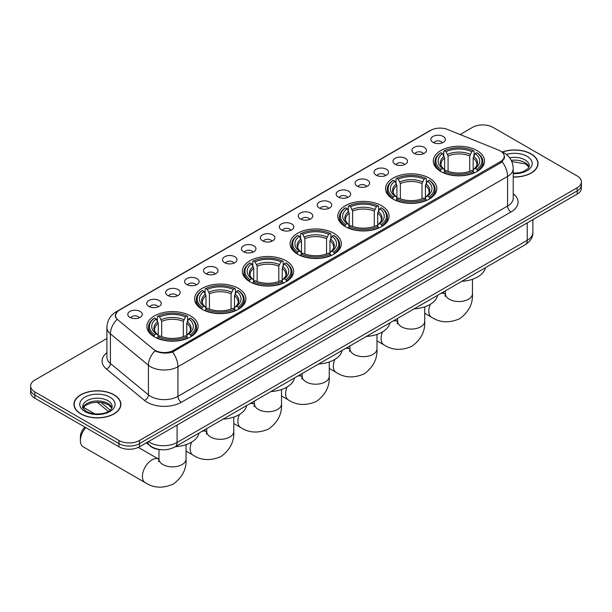 <?xml version="1.0" encoding="UTF-8"?>
<svg xmlns="http://www.w3.org/2000/svg" width="612" height="612" viewBox="0 0 612 612"><rect width="100%" height="100%" fill="white"/><g stroke="black" fill="none" stroke-linecap="round" stroke-linejoin="round"><path stroke-width="0.92" d="M286.102 260.819A25.628 14.795 0 0 0 258.172 257.614A25.628 14.795 0 0 0 242.352 271.284A25.628 14.795 0 0 0 249.857 281.75A25.628 14.795 0 0 0 277.787 284.955A25.628 14.795 0 0 0 293.607 271.284A25.628 14.795 0 0 0 286.102 260.819M429.303 178.146A25.628 14.795 0 0 0 401.373 174.94A25.628 14.795 0 0 0 385.552 188.611A25.628 14.795 0 0 0 393.057 199.076A25.628 14.795 0 0 0 420.987 202.281A25.628 14.795 0 0 0 436.807 188.611A25.628 14.795 0 0 0 429.303 178.146M381.567 205.708A25.628 14.795 0 0 0 353.637 202.495A25.628 14.795 0 0 0 337.816 216.166A25.628 14.795 0 0 0 345.321 226.631A25.628 14.795 0 0 0 373.251 229.837A25.628 14.795 0 0 0 389.071 216.166A25.628 14.795 0 0 0 381.567 205.708M333.831 233.264A25.628 14.795 0 0 0 305.901 230.058A25.628 14.795 0 0 0 290.08 243.729A25.628 14.795 0 0 0 297.585 254.187A25.628 14.795 0 0 0 325.515 257.4A25.628 14.795 0 0 0 341.343 243.729A25.628 14.795 0 0 0 333.831 233.264M238.366 288.382A25.628 14.795 0 0 0 210.436 285.177A25.628 14.795 0 0 0 194.616 298.847A25.628 14.795 0 0 0 202.121 309.305A25.628 14.795 0 0 0 230.051 312.518A25.628 14.795 0 0 0 245.871 298.847A25.628 14.795 0 0 0 238.366 288.382M190.63 315.937A25.628 14.795 0 0 0 162.7 312.732A25.628 14.795 0 0 0 146.88 326.403A25.628 14.795 0 0 0 154.385 336.868A25.628 14.795 0 0 0 182.315 340.073A25.628 14.795 0 0 0 198.143 326.403A25.628 14.795 0 0 0 190.63 315.937M477.031 150.59A25.628 14.795 0 0 0 449.101 147.377A25.628 14.795 0 0 0 433.281 161.048A25.628 14.795 0 0 0 440.785 171.513A25.628 14.795 0 0 0 468.716 174.718A25.628 14.795 0 0 0 484.543 161.048A25.628 14.795 0 0 0 477.031 150.59M414.049 153.314A7.252 4.185 180 0 1 412.61 152.128A7.252 4.185 180 0 1 415.012 146.926A7.252 4.185 180 0 1 424.307 147.393A7.252 4.185 180 0 1 425.745 152.128A7.252 4.185 180 0 1 414.049 153.314M423.428 153.75A4.353 2.509 0 0 0 422.257 152.526A4.353 2.509 0 0 0 417.965 151.883A4.353 2.509 0 0 0 414.936 153.75M395.107 164.245A7.252 4.185 180 0 1 393.669 163.067A7.252 4.185 180 0 1 396.071 157.858A7.252 4.185 180 0 1 405.366 158.324A7.252 4.185 180 0 1 406.804 163.067A7.252 4.185 180 0 1 395.107 164.245M404.478 164.682A4.353 2.509 0 0 0 403.316 163.458A4.353 2.509 0 0 0 399.024 162.823A4.353 2.509 0 0 0 395.987 164.682M376.166 175.185A7.252 4.185 180 0 1 374.728 173.999A7.252 4.185 180 0 1 377.13 168.797A7.252 4.185 180 0 1 386.424 169.264A7.252 4.185 180 0 1 387.863 173.999A7.252 4.185 180 0 1 376.166 175.185M385.537 175.621A4.353 2.509 0 0 0 384.374 174.397A4.353 2.509 0 0 0 380.083 173.762A4.353 2.509 0 0 0 377.046 175.621M357.224 186.125A7.252 4.185 180 0 1 355.779 184.939A7.252 4.185 180 0 1 358.181 179.729A7.252 4.185 180 0 1 367.475 180.196A7.252 4.185 180 0 1 368.921 184.939A7.252 4.185 180 0 1 357.224 186.125M366.596 186.553A4.353 2.509 0 0 0 365.425 185.329A4.353 2.509 0 0 0 361.141 184.694A4.353 2.509 0 0 0 358.104 186.553M338.275 197.056A7.252 4.185 180 0 1 336.837 195.871A7.252 4.185 180 0 1 339.239 190.669A7.252 4.185 180 0 1 348.534 191.135A7.252 4.185 180 0 1 349.972 195.871A7.252 4.185 180 0 1 338.275 197.056M347.654 197.492A4.353 2.509 0 0 0 346.484 196.268A4.353 2.509 0 0 0 342.2 195.633A4.353 2.509 0 0 0 339.163 197.492M319.334 207.996A7.252 4.185 180 0 1 317.896 206.81A7.252 4.185 180 0 1 320.298 201.608A7.252 4.185 180 0 1 329.593 202.075A7.252 4.185 180 0 1 331.031 206.81A7.252 4.185 180 0 1 319.334 207.996M328.713 208.432A4.353 2.509 0 0 0 327.542 207.208A4.353 2.509 0 0 0 323.251 206.565A4.353 2.509 0 0 0 320.221 208.432M300.393 218.935A7.252 4.185 180 0 1 298.954 217.75A7.252 4.185 180 0 1 301.356 212.54A7.252 4.185 180 0 1 310.651 213.007A7.252 4.185 180 0 1 312.089 217.75A7.252 4.185 180 0 1 300.393 218.935M309.764 219.364A4.353 2.509 0 0 0 308.601 218.14A4.353 2.509 0 0 0 304.309 217.505A4.353 2.509 0 0 0 301.272 219.364M281.451 229.867A7.252 4.185 180 0 1 280.013 228.681A7.252 4.185 180 0 1 282.415 223.479A7.252 4.185 180 0 1 291.71 223.946A7.252 4.185 180 0 1 293.148 228.681A7.252 4.185 180 0 1 281.451 229.867M290.822 230.303A4.353 2.509 0 0 0 289.652 229.079A4.353 2.509 0 0 0 285.368 228.444A4.353 2.509 0 0 0 282.331 230.303M262.51 240.807A7.252 4.185 180 0 1 261.064 239.621A7.252 4.185 180 0 1 263.466 234.419A7.252 4.185 180 0 1 272.761 234.886A7.252 4.185 180 0 1 274.207 239.621A7.252 4.185 180 0 1 262.51 240.807M271.881 241.243A4.353 2.509 0 0 0 270.711 240.019A4.353 2.509 0 0 0 266.427 239.376A4.353 2.509 0 0 0 263.389 241.243M243.561 251.739A7.252 4.185 180 0 1 242.123 250.56A7.252 4.185 180 0 1 244.525 245.351A7.252 4.185 180 0 1 253.819 245.817A7.252 4.185 180 0 1 255.258 250.56A7.252 4.185 180 0 1 243.561 251.739M252.94 252.175A4.353 2.509 0 0 0 251.769 250.951A4.353 2.509 0 0 0 247.485 250.316A4.353 2.509 0 0 0 244.448 252.175M224.619 262.678A7.252 4.185 180 0 1 223.181 261.492A7.252 4.185 180 0 1 225.583 256.29A7.252 4.185 180 0 1 234.878 256.757A7.252 4.185 180 0 1 236.316 261.492A7.252 4.185 180 0 1 224.619 262.678M233.998 263.114A4.353 2.509 0 0 0 232.828 261.89A4.353 2.509 0 0 0 228.536 261.255A4.353 2.509 0 0 0 225.507 263.114M205.678 273.618A7.252 4.185 180 0 1 204.24 272.432A7.252 4.185 180 0 1 206.642 267.222A7.252 4.185 180 0 1 215.937 267.689A7.252 4.185 180 0 1 217.375 272.432A7.252 4.185 180 0 1 205.678 273.618M215.049 274.046A4.353 2.509 0 0 0 213.886 272.822A4.353 2.509 0 0 0 209.595 272.187A4.353 2.509 0 0 0 206.558 274.046M186.737 284.549A7.252 4.185 180 0 1 185.298 283.364A7.252 4.185 180 0 1 187.7 278.162A7.252 4.185 180 0 1 196.995 278.628A7.252 4.185 180 0 1 198.433 283.364A7.252 4.185 180 0 1 186.737 284.549M196.108 284.985A4.353 2.509 0 0 0 194.937 283.761A4.353 2.509 0 0 0 190.653 283.127A4.353 2.509 0 0 0 187.616 284.985M167.795 295.489A7.252 4.185 180 0 1 166.349 294.303A7.252 4.185 180 0 1 168.751 289.101A7.252 4.185 180 0 1 178.046 289.568A7.252 4.185 180 0 1 179.492 294.303A7.252 4.185 180 0 1 167.795 295.489M177.166 295.925A4.353 2.509 0 0 0 175.996 294.701A4.353 2.509 0 0 0 171.712 294.058A4.353 2.509 0 0 0 168.675 295.925M148.846 306.428A7.252 4.185 180 0 1 147.408 305.243A7.252 4.185 180 0 1 149.81 300.033A7.252 4.185 180 0 1 159.105 300.5A7.252 4.185 180 0 1 160.543 305.243A7.252 4.185 180 0 1 148.846 306.428M158.225 306.857A4.353 2.509 0 0 0 157.055 305.633A4.353 2.509 0 0 0 152.77 304.998A4.353 2.509 0 0 0 149.733 306.857M129.905 317.36A7.252 4.185 180 0 1 128.466 316.175A7.252 4.185 180 0 1 130.869 310.973A7.252 4.185 180 0 1 140.163 311.439A7.252 4.185 180 0 1 141.601 316.175A7.252 4.185 180 0 1 129.905 317.36M139.284 317.796A4.353 2.509 0 0 0 138.113 316.572A4.353 2.509 0 0 0 133.821 315.937A4.353 2.509 0 0 0 130.792 317.796M432.99 142.374A7.252 4.185 180 0 1 431.552 141.188A7.252 4.185 180 0 1 433.954 135.986A7.252 4.185 180 0 1 443.249 136.453A7.252 4.185 180 0 1 444.687 141.188A7.252 4.185 180 0 1 432.99 142.374M442.369 142.81A4.353 2.509 0 0 0 441.198 141.586A4.353 2.509 0 0 0 436.914 140.951A4.353 2.509 0 0 0 433.877 142.81M498.642 150.116A13.059 7.535 180 0 1 500.387 150.965A13.059 7.535 180 0 1 504.212 156.29A13.059 7.535 180 0 1 500.387 161.622L173.502 350.347A13.059 7.535 180 0 1 153.574 349.345L117.81 319.847A13.059 7.535 180 0 1 115.446 315.524A13.059 7.535 180 0 1 119.271 310.2L430.84 130.31A13.059 7.535 180 0 1 447.563 129.469L498.642 150.116M161.208 449.705A14.504 8.377 180 0 1 150.338 446.156L146.314 442.836M513.231 177.021A23.455 13.54 0 0 0 538.032 163.496A23.455 13.54 0 0 0 531.162 153.926A23.455 13.54 0 0 0 502.268 151.975M114.008 394.771A23.455 13.54 0 0 0 88.449 391.833A23.455 13.54 0 0 0 73.968 404.341A23.455 13.54 0 0 0 80.838 413.919A23.455 13.54 0 0 0 106.396 416.849A23.455 13.54 0 0 0 120.878 404.341A23.455 13.54 0 0 0 114.008 394.771M504.724 156.848L502.169 161.759L500.899 162.685L172.546 352.061C167.084 353.629 161.721 353.43 156.442 351.479L155.035 350.791A16.922 11.322 129.5 0 0 148.425 365.242L110.405 333.892A19.339 11.169 180 0 1 106.909 327.489L106.909 357.102A19.339 11.169 0 0 0 110.405 363.505L148.425 394.855A19.339 11.169 0 0 0 150.59 396.347A19.339 11.169 0 0 0 177.947 396.347L507.57 206.045A19.339 11.169 0 0 0 513.231 198.143L513.231 168.53A19.339 11.169 180 0 1 507.57 176.432A16.922 9.769 -120 0 0 502.169 161.759M106.909 338.459L34.846 380.06A14.504 8.377 0 0 0 30.6 385.981L30.6 392.3A14.504 8.377 0 0 0 34.846 398.221L118.965 446.783L118.965 443.623A14.504 8.377 0 0 0 139.482 443.623L577.154 190.936A14.504 8.377 0 0 0 581.4 185.015A14.504 8.377 0 0 1 577.154 190.936L139.482 443.623A14.504 8.377 0 0 1 118.965 443.623L34.846 395.061L118.965 443.623L118.965 440.472A14.504 8.377 0 0 0 139.482 440.472L577.154 187.785A14.504 8.377 0 0 0 581.4 181.856A14.504 8.377 0 0 0 577.154 175.935L493.035 127.373A14.504 8.377 0 0 0 472.518 127.373L460.109 134.541M30.6 389.14A14.504 8.377 0 0 0 34.846 395.061A14.504 8.377 0 0 1 30.6 389.14M513.231 193.721A24.182 13.961 180 0 1 510.989 211.966L181.366 402.268A24.182 13.961 180 0 1 147.171 402.268A24.182 13.961 180 0 1 144.463 400.409L106.442 369.051A4.835 3.236 -50.5 0 0 110.405 363.505L110.405 333.892A16.922 11.322 129.5 0 1 116.969 319.487L115.11 315.524L117.496 311.454M30.6 385.981A14.504 8.377 0 0 0 34.846 391.902L118.965 440.472M118.965 446.783A14.504 8.377 0 0 0 139.482 446.783L577.154 194.096A14.504 8.377 0 0 0 581.4 188.175L581.4 181.856M513.231 176.876A23.21 13.403 0 0 0 537.787 163.496A23.21 13.403 0 0 0 530.994 154.025A23.21 13.403 0 0 0 502.475 152.067M81.006 413.819A23.21 13.403 0 0 0 106.304 416.726A23.21 13.403 0 0 0 120.633 404.341A23.21 13.403 0 0 0 113.832 394.862A23.21 13.403 0 0 0 88.541 391.963A23.21 13.403 0 0 0 74.213 404.341A23.21 13.403 0 0 0 81.006 413.819M440.326 171.238L441.015 169.409A23.019 13.288 0 0 1 441.015 152.694L442.598 153.604A20.793 12.003 0 0 0 442.598 168.491L444.159 169.386L444.664 171.245M444.664 170.488L444.664 157.988L442.598 153.604M443.746 155.586L443.746 151.11L444.434 150.72A23.019 13.288 0 0 1 473.39 150.72L471.806 151.631A20.793 12.003 0 0 0 446.018 151.631L448.083 156.014L448.083 171.299M469.741 171.299L469.741 156.014L471.806 151.631M461.8 281.336A26.599 15.354 0 0 0 485.347 267.742M443.746 172.569A23.983 13.847 0 0 0 474.078 172.569L473.39 171.383A23.019 13.288 0 0 1 444.434 171.383L443.746 172.982M474.078 172.982L474.078 172.569M441.015 152.694L440.326 153.084A23.983 13.847 0 0 0 434.925 161.843A23.983 13.847 0 0 0 440.326 170.595M473.39 150.72L474.078 151.11L474.078 155.586M444.434 171.383L446.018 170.473A20.793 12.003 0 0 0 471.806 170.473L473.39 171.383M442.598 168.491L441.015 169.409M446.018 151.631L444.434 150.72M444.159 156.297A18.597 10.741 0 0 0 444.159 169.386L444.251 169.44C441.604 166.885 440.533 165.148 441.022 164.238A17.893 10.328 0 0 1 444.664 157.988M477.498 170.595A23.983 13.847 0 0 0 482.899 161.843A23.983 13.847 0 0 0 477.498 153.084L476.809 152.694A23.019 13.288 0 0 1 476.809 169.409L477.498 171.238M476.809 169.409L475.226 168.491A20.793 12.003 0 0 0 475.226 153.604L476.809 152.694M475.226 153.604L473.16 157.988L473.16 170.488L473.665 169.386L475.226 168.491M473.16 157.988A17.893 10.328 0 0 1 476.802 164.238C477.291 165.156 476.213 166.892 473.573 169.44L473.665 169.386A18.597 10.741 0 0 0 473.665 156.297M473.16 171.245L473.16 170.488M392.598 198.801L393.279 196.965A23.019 13.288 0 0 1 393.279 180.249L394.862 181.167A20.793 12.003 0 0 0 394.862 196.054L396.431 196.942L396.936 198.808M396.936 198.043L396.936 185.543L394.862 181.167M396.018 183.149L396.018 178.673L396.698 178.276A23.019 13.288 0 0 1 425.654 178.276L424.07 179.194A20.793 12.003 0 0 0 398.282 179.194L400.355 183.569L400.355 198.862M422.005 198.862L422.005 183.569L424.07 179.194M414.064 308.899A26.599 15.354 0 0 0 437.618 295.298M396.018 200.124A23.983 13.847 0 0 0 426.342 200.124L425.654 198.938A23.019 13.288 0 0 1 396.698 198.938L396.018 200.537M426.342 200.537L426.342 200.124M393.279 180.249L392.598 180.647A23.983 13.847 0 0 0 387.189 189.399A23.983 13.847 0 0 0 392.598 198.15M425.654 178.276L426.342 178.673L426.342 183.149M396.698 198.938L398.282 198.028A20.793 12.003 0 0 0 424.07 198.028L425.654 198.938M394.862 196.054L393.279 196.965M398.282 179.194L396.698 178.276M396.431 183.86A18.597 10.741 0 0 0 396.431 196.942L396.515 197.003C393.876 194.448 392.797 192.711 393.287 191.793A17.893 10.328 0 0 1 396.936 185.543M429.762 198.15A23.983 13.847 0 0 0 435.163 189.399A23.983 13.847 0 0 0 429.762 180.647L429.073 180.249A23.019 13.288 0 0 1 429.073 196.965L429.762 198.801M429.073 196.965L427.49 196.054A20.793 12.003 0 0 0 427.49 181.167L429.073 180.249M427.49 181.167L425.424 185.543L425.424 198.043L425.929 196.942L427.49 196.054M425.424 185.543A17.893 10.328 0 0 1 429.073 191.793C429.555 192.719 428.477 194.448 425.837 197.003L425.929 196.942A18.597 10.741 0 0 0 425.929 183.86M425.424 198.808L425.424 198.043M344.862 226.356L345.55 224.528A23.019 13.288 0 0 1 345.55 207.812L347.134 208.723A20.793 12.003 0 0 0 347.134 223.61L348.695 224.497L349.2 226.363M349.2 225.606L349.2 213.106L347.134 208.723M348.282 210.704L348.282 206.229L348.97 205.839A23.019 13.288 0 0 1 377.918 205.839L376.342 206.749A20.793 12.003 0 0 0 350.554 206.749L352.619 211.132L352.619 226.417M374.269 226.417L374.269 211.132L376.342 206.749M366.336 336.455A26.599 15.354 0 0 0 389.882 322.861M348.282 227.687A23.983 13.847 0 0 0 378.606 227.687L377.918 226.501A23.019 13.288 0 0 1 348.97 226.501L348.282 228.1M378.606 228.1L378.606 227.687M345.55 207.812L344.862 208.202A23.983 13.847 0 0 0 339.461 216.954A23.983 13.847 0 0 0 344.862 225.713M377.918 205.839L378.606 206.229L378.606 210.704M348.97 226.501L350.554 225.583A20.793 12.003 0 0 0 376.342 225.583L377.918 226.501M347.134 223.61L345.55 224.528M350.554 206.749L348.97 205.839M348.695 211.415A18.597 10.741 0 0 0 348.695 224.497L348.779 224.558C346.14 222.003 345.061 220.266 345.55 219.356A17.893 10.328 0 0 1 349.2 213.106M382.026 225.713A23.983 13.847 0 0 0 387.427 216.954A23.983 13.847 0 0 0 382.026 208.202L381.337 207.812A23.019 13.288 0 0 1 381.337 224.528L382.026 226.356M381.337 224.528L379.754 223.61A20.793 12.003 0 0 0 379.754 208.723L381.337 207.812M379.754 208.723L377.688 213.106L377.688 225.606L378.193 224.497L379.754 223.61M377.688 213.106A17.893 10.328 0 0 1 381.337 219.356C381.827 220.274 380.748 222.011 378.109 224.558L378.193 224.497A18.597 10.741 0 0 0 378.193 211.415M377.688 226.363L377.688 225.606M297.126 253.919L297.815 252.083A23.019 13.288 0 0 1 297.815 235.368L299.398 236.286A20.793 12.003 0 0 0 299.398 251.172L300.959 252.06L301.464 253.926M301.464 253.161L301.464 240.661L299.398 236.286M300.546 238.267L300.546 233.784L301.234 233.394A23.019 13.288 0 0 1 330.189 233.394L328.606 234.312A20.793 12.003 0 0 0 302.818 234.312L304.883 238.688L304.883 253.972M326.54 253.972L326.54 238.688L328.606 234.312M318.6 364.018A26.599 15.354 0 0 0 342.146 350.416M300.546 255.242A23.983 13.847 0 0 0 330.878 255.242L330.189 254.057A23.019 13.288 0 0 1 301.234 254.057L300.546 255.655M330.878 255.655L330.878 255.242M297.815 235.368L297.126 235.765A23.983 13.847 0 0 0 291.725 244.517A23.983 13.847 0 0 0 297.126 253.269M330.189 233.394L330.878 233.784L330.878 238.267M301.234 254.057L302.818 253.146A20.793 12.003 0 0 0 328.606 253.146L330.189 254.057M299.398 251.172L297.815 252.083M302.818 234.312L301.234 233.394M300.959 238.978A18.597 10.741 0 0 0 300.959 252.06L301.05 252.113C298.404 249.558 297.333 247.829 297.822 246.911A17.893 10.328 0 0 1 301.464 240.661M334.297 253.269A23.983 13.847 0 0 0 339.698 244.517A23.983 13.847 0 0 0 334.297 235.765L333.609 235.368A23.019 13.288 0 0 1 333.609 252.083L334.297 253.919M333.609 252.083L332.025 251.172A20.793 12.003 0 0 0 332.025 236.286L333.609 235.368M332.025 236.286L329.952 240.661L329.952 253.161L330.465 252.06L332.025 251.172M329.952 240.661A17.893 10.328 0 0 1 333.601 246.911C334.091 247.829 333.012 249.566 330.373 252.113L330.465 252.06A18.597 10.741 0 0 0 330.465 238.978M329.952 253.926L329.952 253.161M249.398 281.474L250.078 279.646A23.019 13.288 0 0 1 250.078 262.93L251.662 263.841A20.793 12.003 0 0 0 251.662 278.728L253.23 279.615L253.735 281.482M253.735 280.724L253.735 268.224L251.662 263.841M252.817 265.822L252.817 261.347L253.498 260.957A23.019 13.288 0 0 1 282.453 260.957L280.87 261.867A20.793 12.003 0 0 0 255.082 261.867L257.155 266.251L257.155 281.535M278.804 281.535L278.804 266.251L280.87 261.867M270.864 391.573A26.599 15.354 0 0 0 294.418 377.979M252.817 282.805A23.983 13.847 0 0 0 283.142 282.805L282.453 281.619A23.019 13.288 0 0 1 253.498 281.619L252.817 283.211M283.142 283.211L283.142 282.805M250.078 262.93L249.398 263.321A23.983 13.847 0 0 0 243.989 272.072A23.983 13.847 0 0 0 249.398 280.832M282.453 260.957L283.142 261.347L283.142 265.822M253.498 281.619L255.082 280.701A20.793 12.003 0 0 0 280.87 280.701L282.453 281.619M251.662 278.728L250.078 279.646M255.082 261.867L253.498 260.957M253.23 266.534A18.597 10.741 0 0 0 253.23 279.615L253.314 279.676C250.675 277.121 249.597 275.385 250.086 274.474A17.893 10.328 0 0 1 253.735 268.224M286.561 280.832A23.983 13.847 0 0 0 291.962 272.072A23.983 13.847 0 0 0 286.561 263.321L285.873 262.93A23.019 13.288 0 0 1 285.873 279.646L286.561 281.474M285.873 279.646L284.289 278.728A20.793 12.003 0 0 0 284.289 263.841L285.873 262.93M284.289 263.841L282.224 268.224L282.224 280.724L282.729 279.615L284.289 278.728M282.224 268.224A17.893 10.328 0 0 1 285.873 274.474C286.355 275.392 285.276 277.129 282.637 279.676L282.729 279.615A18.597 10.741 0 0 0 282.729 266.534M282.224 281.482L282.224 280.724M201.662 309.037L202.35 307.201A23.019 13.288 0 0 1 202.35 290.486L203.934 291.404A20.793 12.003 0 0 0 203.934 306.291L205.494 307.178L205.999 309.045M205.999 308.28L205.999 295.78L203.934 291.404M205.081 293.377L205.081 288.902L205.77 288.512A23.019 13.288 0 0 1 234.717 288.512L233.134 289.422A20.793 12.003 0 0 0 207.353 289.422L209.419 293.806L209.419 309.091M231.068 309.091L231.068 293.806L233.134 289.422M223.128 419.136A26.599 15.354 0 0 0 246.682 405.534M205.081 310.361A23.983 13.847 0 0 0 235.406 310.361L234.717 309.175A23.019 13.288 0 0 1 205.77 309.175L205.081 310.774M235.406 310.774L235.406 310.361M202.35 290.486L201.662 290.876A23.983 13.847 0 0 0 196.261 299.635A23.983 13.847 0 0 0 201.662 308.387M234.717 288.512L235.406 288.902L235.406 293.377M205.77 309.175L207.353 308.264A20.793 12.003 0 0 0 233.134 308.264L234.717 309.175M203.934 306.291L202.35 307.201M207.353 289.422L205.77 288.512M205.494 294.097A18.597 10.741 0 0 0 205.494 307.178L205.578 307.232C202.939 304.677 201.861 302.948 202.35 302.03A17.893 10.328 0 0 1 205.999 295.78M238.825 308.387A23.983 13.847 0 0 0 244.226 299.635A23.983 13.847 0 0 0 238.825 290.876L238.137 290.486A23.019 13.288 0 0 1 238.137 307.201L238.825 309.037M238.137 307.201L236.553 306.291A20.793 12.003 0 0 0 236.553 291.404L238.137 290.486M236.553 291.404L234.488 295.78L234.488 308.28L234.993 307.178L236.553 306.291M234.488 295.78A17.893 10.328 0 0 1 238.137 302.03C238.619 302.948 237.548 304.684 234.909 307.232L234.993 307.178A18.597 10.741 0 0 0 234.993 294.097M234.488 309.045L234.488 308.28M85.749 427.612A13.54 7.818 120 0 0 80.394 440.625L80.394 436.677A8.706 5.026 -60 0 1 84.976 427.161M80.394 440.625A13.54 7.818 120 0 0 83.201 446.829L145.228 482.638A13.54 7.818 -60 0 1 143.147 471.783A13.54 7.818 -60 0 1 151.998 459.857A13.54 7.818 -60 0 1 158.76 459.184L158.967 459.298M153.926 336.592L154.614 334.764A23.019 13.288 0 0 1 154.614 318.049L156.198 318.959A20.793 12.003 0 0 0 156.198 333.846L157.758 334.733L158.263 336.6M158.263 335.843L158.263 323.343L156.198 318.959M157.345 320.94L157.345 316.465L158.034 316.067A23.019 13.288 0 0 1 186.989 316.067L185.405 316.985A20.793 12.003 0 0 0 159.617 316.985L161.683 321.369L161.683 336.654M183.332 336.654L183.332 321.369L185.405 316.985M175.399 446.691A26.599 15.354 0 0 0 198.946 433.097M157.345 337.923A23.983 13.847 0 0 0 187.677 337.923L186.989 336.738A23.019 13.288 0 0 1 158.034 336.738L157.345 338.329M187.677 338.329L187.677 337.923M154.614 318.049L153.926 318.439A23.983 13.847 0 0 0 148.525 327.19A23.983 13.847 0 0 0 153.926 335.95M186.989 316.067L187.677 316.465L187.677 320.94M158.034 336.738L159.617 335.82A20.793 12.003 0 0 0 185.405 335.82L186.989 336.738M156.198 333.846L154.614 334.764M159.617 316.985L158.034 316.067M157.758 321.652A18.597 10.741 0 0 0 157.758 334.733L157.85 334.795C155.203 332.24 154.132 330.503 154.622 329.593A17.893 10.328 0 0 1 158.263 323.343M191.097 335.95A23.983 13.847 0 0 0 196.498 327.19A23.983 13.847 0 0 0 191.097 318.439L190.409 318.049A23.019 13.288 0 0 1 190.409 334.764L191.097 336.592M190.409 334.764L188.825 333.846A20.793 12.003 0 0 0 188.825 318.959L190.409 318.049M188.825 318.959L186.752 323.343L186.752 335.843L187.257 334.733L188.825 333.846M186.752 323.343A17.893 10.328 0 0 1 190.401 329.593C190.89 330.511 189.812 332.24 187.173 334.795L187.257 334.733A18.597 10.741 0 0 0 187.257 321.652M186.752 336.6L186.752 335.843M173.502 350.347L173.502 351.678M500.387 161.622L500.387 162.983M181.366 402.268A4.835 2.792 60 0 1 177.947 396.347L177.947 366.733A19.339 11.169 180 0 1 150.59 366.733A19.339 11.169 180 0 1 148.425 365.242L148.425 394.855A4.835 3.236 -50.5 0 1 144.463 400.409M513.231 168.53C512.91 161.576 509.85 156.366 504.066 152.885L501.618 151.7A16.922 7.925 112 0 0 501.389 151.615M172.546 352.061A16.922 9.769 60 0 1 177.947 366.733L507.57 176.432L507.57 206.045A4.835 2.792 60 0 0 510.989 211.966M117.833 311.187A16.922 9.769 -120 0 0 116.073 311.845C110.29 315.318 107.23 320.535 106.909 327.489M116.073 311.845L429.417 130.937A16.922 9.769 60 0 1 430.703 130.394M106.442 369.051A24.182 13.961 180 0 1 106.909 352.673M139.482 440.472L139.482 446.783M577.154 187.785L577.154 194.096M34.846 391.902L34.846 398.221M148.441 441.612A19.339 11.169 0 0 0 149.741 442.445A19.339 11.169 0 0 0 177.09 442.445L527.23 240.294A19.339 11.169 0 0 0 532.891 232.399C533.037 237.196 530.482 241.304 525.226 244.723L175.086 446.867A9.67 5.585 60 0 0 177.09 442.445L177.09 425.072M527.23 222.921L527.23 240.294A9.67 5.585 60 0 1 525.226 244.723M147.653 442.063A9.67 6.472 129.5 0 0 149.343 445.207L146.406 442.79M100.819 402.405L110.214 410.155M529.074 167.084A14.742 8.507 0 0 0 524.997 162.616A14.742 8.507 0 0 0 511.234 160.344M513.231 173.12L519.083 172.775L523.084 171.72L528.11 168.583L529.319 165.867A14.742 8.507 0 0 0 524.997 159.854A14.742 8.507 0 0 0 509.666 157.842M513.231 173.655A17.641 10.182 0 0 0 530.604 167.749A17.641 10.182 0 0 0 527.054 156.297A17.641 10.182 0 0 0 506.392 154.476M111.912 407.929A14.742 8.507 0 0 0 107.842 403.461A14.742 8.507 0 0 0 93.047 401.35A14.742 8.507 0 0 0 82.926 407.929M107.842 400.692A14.742 8.507 0 0 0 91.785 398.848A14.742 8.507 0 0 0 82.681 406.712C81.909 407.164 83.148 408.732 86.399 411.402C93.973 415.831 110.826 414.592 112.164 406.712A14.742 8.507 0 0 0 107.842 400.692M84.946 411.547A17.641 10.182 0 0 0 109.892 411.547A17.641 10.182 0 0 0 109.892 397.142A17.641 10.182 0 0 0 84.946 397.142A17.641 10.182 0 0 0 84.946 411.547M472.449 279.294L472.449 293.714A13.54 7.818 180 0 1 468.486 299.237A13.54 7.818 180 0 1 449.338 299.237A13.54 7.818 180 0 1 445.375 293.714L445.008 296.307M440.778 293.477A13.54 7.818 -60 0 1 445.169 293.829L445.368 293.951M472.449 293.714C473.038 303.651 468.777 311.99 459.673 318.722C449.3 323.243 439.952 322.761 431.628 317.284A13.54 7.818 -60 0 1 430.312 304.302M469.741 156.014A17.893 10.328 0 0 0 448.083 156.014M470.246 154.323A18.597 10.741 0 0 0 447.579 154.323M424.72 306.849L424.72 321.269A13.54 7.818 180 0 1 420.75 326.8A13.54 7.818 180 0 1 401.602 326.8A13.54 7.818 180 0 1 397.639 321.269L397.272 323.87M393.049 321.032A13.54 7.818 -60 0 1 397.433 321.392L397.639 321.507M424.72 321.269C425.302 331.214 421.041 339.553 411.937 346.277C401.564 350.798 392.216 350.316 383.892 344.839A13.54 7.818 -60 0 1 382.577 331.857M422.005 183.569A17.893 10.328 0 0 0 400.355 183.569M422.509 181.886A18.597 10.741 0 0 0 399.85 181.886M376.984 334.412L376.984 348.832A13.54 7.818 180 0 1 373.022 354.356A13.54 7.818 180 0 1 353.874 354.356A13.54 7.818 180 0 1 349.903 348.832L349.544 351.426M345.313 348.595A13.54 7.818 -60 0 1 349.697 348.947L349.903 349.07M376.984 348.832C377.566 358.77 373.312 367.108 364.209 373.84C353.828 378.361 344.48 377.879 336.156 372.402A13.54 7.818 -60 0 1 334.848 359.412M374.269 211.132A17.893 10.328 0 0 0 352.619 211.132M374.774 209.442A18.597 10.741 0 0 0 352.114 209.442M329.248 361.967L329.248 376.388A13.54 7.818 180 0 1 325.286 381.919A13.54 7.818 180 0 1 306.138 381.919A13.54 7.818 180 0 1 302.167 376.388L301.808 378.989M297.577 376.151A13.54 7.818 -60 0 1 301.968 376.51L302.167 376.625M329.248 376.388C329.837 386.333 325.576 394.663 316.473 401.396C306.099 405.917 296.743 405.435 288.428 399.957A13.54 7.818 -60 0 1 287.112 386.975M326.54 238.688A17.893 10.328 0 0 0 304.883 238.688M327.045 237.005A18.597 10.741 0 0 0 304.378 237.005M281.52 389.523L281.52 403.951A13.54 7.818 180 0 1 277.55 409.474A13.54 7.818 180 0 1 258.402 409.474A13.54 7.818 180 0 1 254.439 403.951L254.072 406.544M249.849 403.713A13.54 7.818 -60 0 1 254.232 404.065L254.439 404.18M281.52 403.951C282.101 413.888 277.84 422.226 268.737 428.958C258.363 433.472 249.015 432.998 240.692 427.52A13.54 7.818 -60 0 1 239.376 414.531M278.804 266.251A17.893 10.328 0 0 0 257.155 266.251M279.309 264.56A18.597 10.741 0 0 0 256.65 264.56M233.784 417.086L233.784 431.506A13.54 7.818 180 0 1 229.821 437.037A13.54 7.818 180 0 1 210.673 437.037A13.54 7.818 180 0 1 206.703 431.506L206.343 434.099M202.113 431.269A13.54 7.818 -60 0 1 206.496 431.628L206.703 431.743M233.784 431.506C234.365 441.451 230.104 449.782 221.001 456.514C210.627 461.035 201.279 460.553 192.956 455.076A13.54 7.818 -60 0 1 191.648 442.094M231.068 293.806A17.893 10.328 0 0 0 209.419 293.806M231.573 292.115A18.597 10.741 0 0 0 208.914 292.115M186.048 444.641L186.048 459.069A13.54 7.818 180 0 1 182.085 464.592A13.54 7.818 180 0 1 162.937 464.592A13.54 7.818 180 0 1 158.967 459.069L158.607 461.662M183.332 321.369A17.893 10.328 0 0 0 161.683 321.369M183.845 319.678A18.597 10.741 0 0 0 161.178 319.678M115.446 315.524L115.446 317.215M504.212 156.29L504.212 159.066M429.417 130.937L432.523 129.492M175.086 446.867C167.305 450.784 159.525 450.784 151.738 446.867L149.343 445.207M532.891 232.399L532.891 219.647M108.378 411.44L97.17 402.191M528.998 167.252L525.601 163.94L511.777 161.492M537.787 165.439L537.787 163.496M111.843 408.089L108.446 404.784L103.26 402.834L97.407 402.191L91.173 402.926L85.351 405.458L83.002 408.089M120.633 406.284L120.633 404.341M74.213 406.284L74.213 404.341M431.628 317.284L424.72 313.298M434.925 166.265L434.925 161.843M482.899 166.265L482.899 161.843M445.169 293.829L442.66 292.391M445.375 290.822L445.375 293.714M383.892 344.839L376.984 340.853M387.189 193.82L387.189 189.399M435.163 193.82L435.163 189.399M397.433 321.392L394.931 319.946M397.639 318.385L397.639 321.269M336.156 372.402L329.248 368.416M339.461 221.383L339.461 216.954M387.427 221.383L387.427 216.954M349.697 348.947L347.195 347.509M349.903 345.941L349.903 348.832M288.428 399.957L281.52 395.972M291.725 248.939L291.725 244.517M339.698 248.939L339.698 244.517M301.968 376.51L299.459 375.064M302.167 373.504L302.167 376.388M240.692 427.52L233.784 423.527M243.989 276.502L243.989 272.072M291.962 276.502L291.962 272.072M254.232 404.065L251.731 402.619M254.439 401.059L254.439 403.951M192.956 455.076L186.048 451.09M196.261 304.057L196.261 299.635M244.226 304.057L244.226 299.635M206.496 431.628L203.995 430.182M206.703 428.614L206.703 431.506M186.048 459.069C186.637 469.006 182.376 477.345 173.273 484.077C162.899 488.59 153.543 488.116 145.228 482.638M148.525 331.62L148.525 327.19M196.498 331.62L196.498 327.19M158.76 459.184L138.327 447.387M158.967 449.514L158.967 459.069M83.439 407.332L94.761 413.865"/></g></svg>
